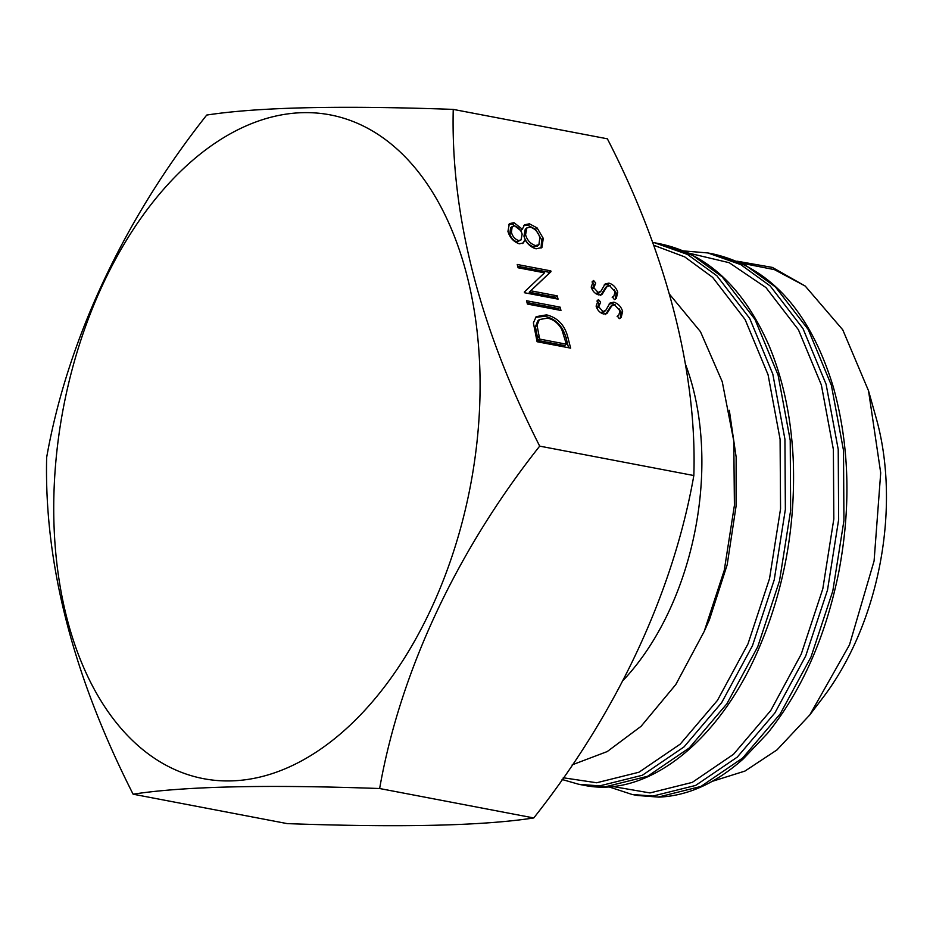 <?xml version="1.0" encoding="UTF-8"?>
<svg xmlns="http://www.w3.org/2000/svg" width="933" height="933" viewBox="0 0 933 933"><rect width="100%" height="100%" fill="white"/><g stroke="black" fill="none" stroke-linecap="round" stroke-linejoin="round"><path stroke-width="1.4" d="M193.236 159.835A337.898 207.231 100.8 0 1 466.955 275.538A337.898 207.231 100.8 0 1 340.592 733.735A337.898 207.231 100.8 0 1 66.873 618.043A337.898 207.231 100.8 0 1 193.236 159.835M379.638 788.525C400.14 671.958 456.412 551.333 539.694 446.126C479.539 327.588 450.721 215.336 453.24 109.394C340.009 105.312 257.835 107.202 206.718 115.062C123.797 219.733 67.316 340.312 46.65 457.462C44.131 563.415 72.949 675.655 133.104 794.193C183.824 786.344 265.998 784.455 379.638 788.525L533.769 817.949C483.049 825.798 400.875 827.688 287.236 823.617L133.104 794.193M685.487 364.29A225.261 138.154 100.8 0 1 623.232 680.285M453.24 109.394L607.371 138.807C666.36 253.333 697.184 372.279 693.837 475.538C673.323 592.117 617.063 712.742 533.769 817.949M736.907 261.17L772.384 267.421L805.226 286.069L842.744 329.792L868.53 390.775L880.705 472.903L874.093 560.943L849.473 644.89L809.797 714.923L776.991 749.899L744.942 771.078L712.182 781.364M868.53 390.775L876.32 418.567A225.261 138.154 100.8 0 1 823.093 697.441L809.797 714.923M562.063 779.487L578.833 784.303L599.651 785.889L642.37 775.253L684.017 746.913L721.606 702.771L752.43 645.811L774.227 579.871L785.364 509.43L784.933 439.245L772.816 374.086L749.677 318.363L716.941 275.83L687.446 254.429L654.558 242.778L659.841 243.781C707.237 253.671 743.694 287.749 769.2 346.015C783.428 380.291 791.464 418.73 793.307 461.345C795.476 527.413 783.953 589.866 758.751 648.727C719.063 741.793 646.919 798.461 584.105 785.306L604.934 786.904L647.642 776.268L689.3 747.928L726.889 703.785L757.713 646.814L779.51 580.874L790.648 510.433L790.216 440.259L778.099 375.101L754.96 319.366L722.224 276.844L692.729 255.432L659.841 243.781M608.713 786.799L632.107 794.473L652.937 796.059L695.645 785.423L737.303 757.083L774.891 712.94L805.715 655.969L827.513 590.041L838.65 519.588L838.219 449.414L826.102 384.256L802.963 328.533L770.226 285.999L740.732 264.599L707.844 252.948L713.127 253.951L746.015 265.602L775.51 287.014L808.246 329.536L831.385 385.271L843.502 450.417L843.933 520.602L832.796 591.044L810.999 656.984L780.175 713.955L742.586 758.097L700.928 786.437L658.22 797.074L637.391 795.476L658.826 797.12C687.913 795.884 716.066 783.125 743.298 758.867L767.497 733.373C801.75 690.735 825.46 637.251 838.627 572.92C851.258 506.992 849.473 444.994 833.286 386.927C810.182 311.435 770.133 267.106 713.127 253.951M572.209 764.838L607.243 751.555L641.088 726.294L675.807 684.53L704.193 631.443L724.265 570.32L734.411 505.324L733.781 441.006L722.259 381.76L700.461 331.67L669.719 294.466M560.127 307.155L560.966 310.456L527.402 304.053L526.562 300.753L560.127 307.155L558.494 308.543L558.879 310.059M530.865 290.816L557.223 295.854L558.062 299.143L524.498 292.74L524.323 292.052L544.51 272.821L518.095 267.783L517.244 264.482L550.808 270.885L551.006 271.643L529.233 292.216L555.59 297.242L557.223 295.854M507.937 231.419L509.36 223.675L513.966 222.649L522.328 229.203L524.568 224.771L529.419 223.803L537.093 227.909L543.274 238.37L541.921 247.502L536.113 248.819C531.682 247.63 527.996 244.633 525.046 239.816L523.355 242.953L519.319 243.828C513.593 241.799 509.803 237.658 507.937 231.419M693.837 475.538L539.694 446.126M607.266 286.069L602.263 294.14L598.834 294.945C595.032 293.813 592.502 291.178 591.207 287.037L593.586 280.506L595.709 283.037L593.866 287.807L598.088 292.449L600.875 291.259L605.039 284.052L608.887 283.096C613.249 284.46 616.2 287.516 617.716 292.262L616.316 298.373L614.369 299.586L612.491 297.021L613.844 296.134L615.139 291.772L609.482 285.556L605.564 287.527L607.138 286.186M598.613 293.359L600.875 291.259M612.165 305.149L607.161 313.208L603.721 314.024C599.931 312.893 597.388 310.257 596.105 306.106L598.485 299.586L600.607 302.117L598.764 306.875L602.986 311.529L605.774 310.339L609.937 303.12L613.786 302.164C618.147 303.54 621.098 306.595 622.614 311.342L621.215 317.453L619.267 318.666L617.389 316.1L618.742 315.202L620.037 310.841L614.38 304.636L610.462 306.607L612.036 305.254M603.511 312.427L605.774 310.339M546.551 314.864C557.526 317.628 564.582 324.917 567.719 336.755L570.646 348.137L537.081 341.735L533.396 322.888L536.195 316.637L546.551 314.864L544.919 316.264C555.905 319.016 562.961 326.305 566.098 338.143L568.559 347.741M614.427 289.906L616.095 293.65L617.716 292.262M616.095 293.65L615.383 299.05M605.645 287.469L600.642 295.528M592.537 281.404L593.586 280.506M592.023 281.976L594.076 284.425L592.233 289.195L593.866 287.807M592.233 289.195L592.537 290.128M595.872 293.673L598.088 292.449M596.467 293.848L599.243 292.647M604.269 284.868L607.255 284.483L608.887 283.096M607.255 284.483L610.497 285.883M619.325 308.986L620.993 312.73L622.614 311.342M620.993 312.73L620.282 318.13M610.544 306.537L605.54 314.608M597.435 300.484L598.485 299.586M596.922 301.044L598.974 303.505L597.132 308.275L598.764 306.875M597.132 308.275L597.435 309.196M600.77 312.753L602.986 311.529M601.365 312.917L604.141 311.727M609.167 303.948L612.153 303.563L613.786 302.164M612.153 303.563L615.395 304.951M508.648 224.468L512.345 224.037L513.966 222.649M512.345 224.037L520.696 230.591L522.328 229.203M523.833 225.576L527.798 225.191L529.419 223.803M527.798 225.191L535.46 229.308L537.093 227.909M535.46 229.308L541.653 239.758L543.274 238.37M541.653 239.758L541.047 248.131M522.468 243.525L525.046 239.816M526.877 227.885L525.256 229.285L523.949 236.142C525.512 241.577 528.778 245.169 533.734 246.93L537.28 246.149L538.912 244.761L539.822 237.67C538.388 232.329 535.215 228.807 530.329 227.116L526.877 227.885L525.571 234.754C527.133 240.178 530.399 243.781 535.367 245.542L538.912 244.761M512.205 226.497L510.573 227.897L509.803 233.647C510.841 237.717 513.208 240.481 516.894 241.927L521.022 239.944L522.153 234.171C520.941 230.066 518.456 227.314 514.701 225.926L512.205 226.497L511.424 232.259C512.474 236.329 514.829 239.081 518.515 240.539L521.022 239.944M509.803 233.647L511.424 232.259M516.894 241.927L518.515 240.539M523.949 236.142L525.571 234.754M533.734 246.93L535.367 245.542M555.59 297.242L555.986 298.747M517.71 266.278L549.187 272.284L550.808 270.885M549.187 272.284L549.374 273.031L551.006 271.643M549.374 273.031L529.233 292.216M527.017 302.537L558.494 308.543M535.46 317.372L544.919 316.264M539.391 319.541L537.758 320.94L535.425 326.783L538.049 340.487L564.733 345.572L566.354 344.184L561.724 329.302C558.051 322.981 553.269 319.273 547.391 318.165L539.391 319.541L537.058 325.395L539.671 339.087L566.354 344.184M538.049 340.487L539.671 339.087M535.425 326.783L537.058 325.395M602.905 291.667L604.526 290.28M607.803 310.747L609.424 309.348M566.098 338.143L567.719 336.755M537.385 337.898L539.017 336.51M805.226 286.069L774.448 269.637L741.234 263.094M612.584 786.472L649.963 792.933L692.263 782.39L733.501 754.307L770.728 710.573L801.237 654.126L822.813 588.805L833.822 519.005L833.379 449.484L821.355 384.921L798.403 329.711L765.958 287.574L729.198 262.698L687.959 252.925M563.264 777.772L596.677 782.764L638.977 772.221L680.215 744.137L717.442 700.403L747.951 643.968L769.527 578.635L780.548 508.847L780.093 439.315L768.069 374.751L745.117 319.541L712.672 277.404L684.74 256.902L653.648 245.227M704.217 631.396L709.418 619.722L727.18 564.792L736.079 506.118L736.149 457.088L729.314 410.31M578.833 784.303L584.105 785.306M632.107 794.473L637.391 795.476M613.844 296.134L612.223 297.522M618.742 315.202L617.121 316.602M707.844 252.948L683.376 250.895M654.558 242.778L652.622 242.428"/></g></svg>
